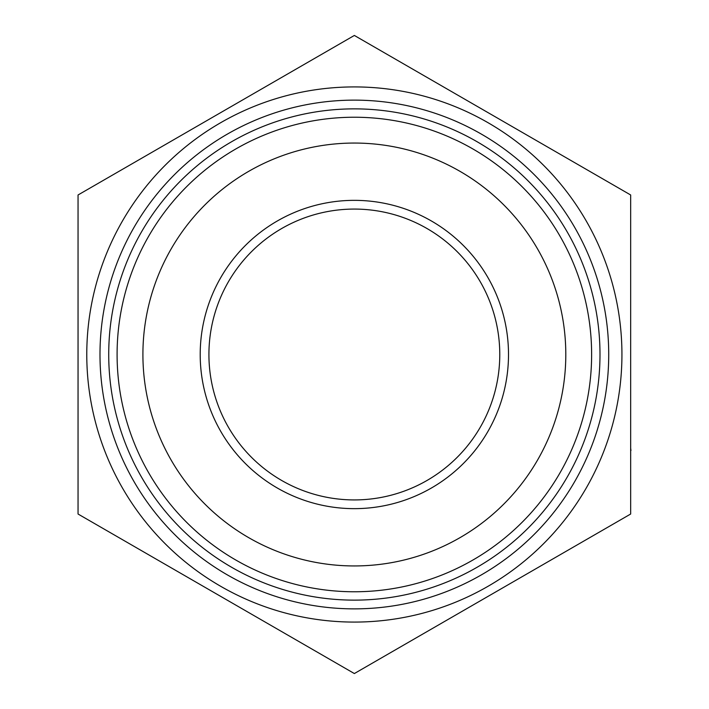 <?xml version="1.0" encoding="UTF-8"?>
<svg xmlns="http://www.w3.org/2000/svg" width="709" height="709" viewBox="0 0 709 709"><rect width="100%" height="100%" fill="white"/><g stroke="black" fill="none" stroke-linecap="round" stroke-linejoin="round"><path stroke-width="1.06" d="M630.664 514.025L630.664 194.975L354.358 35.45L78.052 194.975L78.052 514.025L354.358 673.55L630.664 514.025M621.935 354.5A267.577 267.577 0 0 1 220.561 586.228A267.577 267.577 0 0 1 220.561 122.772A267.577 267.577 0 0 1 621.935 354.5M499.774 354.5A145.425 145.425 0 0 0 281.641 228.555A145.425 145.425 0 0 0 281.641 480.445A145.425 145.425 0 0 0 499.774 354.5M565.8 354.5A211.45 211.45 0 0 0 248.629 171.383A211.45 211.45 0 0 0 248.629 537.617A211.45 211.45 0 0 0 565.8 354.5M508.504 354.5A154.145 154.145 0 0 1 277.281 487.996A154.145 154.145 0 0 1 277.281 221.004A154.145 154.145 0 0 1 508.504 354.5M117.091 354.5A237.267 237.267 0 0 1 354.358 117.233A237.267 237.267 0 0 1 591.625 354.5A237.267 237.267 0 0 1 354.358 591.767A237.267 237.267 0 0 1 117.091 354.5M599.991 354.5A245.642 245.642 0 0 1 231.533 567.227A245.642 245.642 0 0 1 231.533 141.773A245.642 245.642 0 0 1 599.991 354.5M630.664 287.721L630.664 264.732M630.664 342.084L630.664 288.217M630.664 394.098L630.664 377.153M630.664 446.954L630.664 396.951M630.664 262.215L630.664 240.732M630.664 362.219L630.664 344.432M630.664 374.636L630.664 364.568M630.664 468.268L630.664 450.481M630.948 450.481L630.664 448.132M608.721 354.5A254.363 254.363 0 0 1 227.172 574.786A254.363 254.363 0 0 1 227.172 134.214A254.363 254.363 0 0 1 608.721 354.5"/></g></svg>
